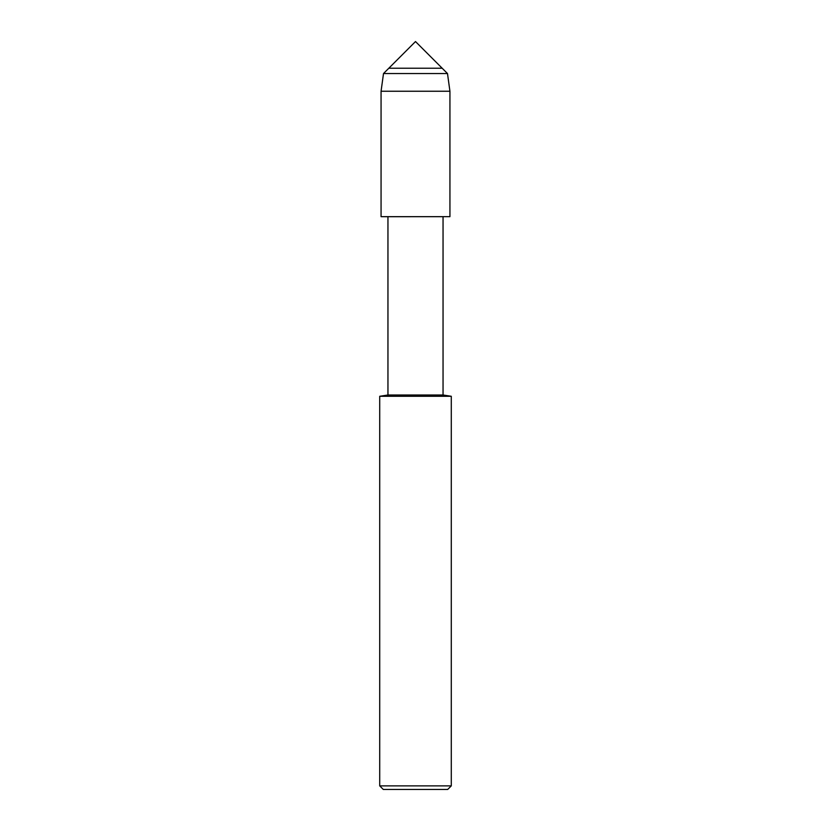 <?xml version="1.0" encoding="UTF-8"?>
<svg xmlns="http://www.w3.org/2000/svg" width="831" height="831" viewBox="0 0 831 831"><rect width="100%" height="100%" fill="white"/><g stroke="black" fill="none" stroke-linecap="round" stroke-linejoin="round"><path stroke-width="1.25" d="M388.815 68.235L442.185 68.235L415.5 41.55L388.815 68.235L442.185 68.235L447.494 73.543L383.507 73.543L388.815 68.235M379.715 396.283L379.715 785.877L451.285 785.877L451.285 396.283L379.715 396.283L387.952 394.995L387.952 216.704L381.065 216.662L449.935 216.662L449.935 91.244L447.494 73.543M387.952 216.704L449.935 216.662L381.065 216.662L381.065 91.244L383.507 73.543M387.952 394.995L443.048 394.995L443.048 216.704M379.715 785.877L383.299 789.45L447.701 789.45L451.285 785.877M381.065 91.244L449.935 91.244M451.285 396.283L443.048 394.995"/></g></svg>
